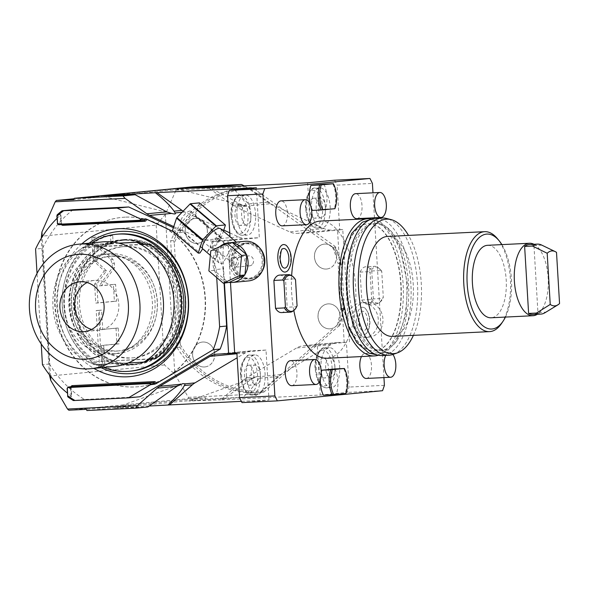 <?xml version="1.0" encoding="UTF-8"?>
<svg xmlns="http://www.w3.org/2000/svg" width="589" height="589" viewBox="0 0 589 589"><rect width="100%" height="100%" fill="white"/><g stroke="black" fill="none" stroke-linecap="round" stroke-linejoin="round"><path stroke-width="0.44" stroke-dasharray="2.94 2.21" d="M256.362 187.758L259.329 237.698L230.203 240.511L229.982 236.756M236.947 216.001A20.011 9.358 87.2 0 0 247.247 235.092A20.011 9.358 87.2 0 0 255.597 214.205A20.011 9.358 87.2 0 0 245.289 195.114A20.011 9.358 87.2 0 0 236.947 216.001M229.747 232.846L238.383 236.844A20.011 17.685 -95.5 0 0 245.959 238.354L259.329 237.698M183.15 211.134A20.011 17.685 -95.5 0 0 184.777 211.996L223.783 230.078M230.203 240.511L215.935 241.424L218.173 241.21L220.882 238.398L194.966 216.325L181.78 229.968A19.761 6.832 -49.6 0 1 181.545 230.13L207.247 252.306L211.252 246.231A13.51 4.668 -49.6 0 1 210.545 246.813L206.901 252.335L183.4 232.324L176.405 233.001L199.907 253.012M181.545 230.13L205.274 240.047L213.925 241.446L218.173 241.21M220.595 228.768A13.51 4.668 -49.6 0 1 215.935 241.424M220.882 238.398A19.761 6.832 -49.6 0 0 221.192 237.927L223.422 231.175M223.739 241.034L222.819 256.075L211.252 246.231M235.269 242.3L236.483 242.3L230.726 249.176C227.258 253.999 223.768 264.284 221.162 263.71L218.968 262.871L216.332 257.084L218.144 250.391C220.75 244.833 233.082 242.079 235.269 242.3M216.958 252.269A111.328 98.385 84.5 0 1 223.224 268.812L216.229 269.49A111.328 98.385 -95.5 0 0 211.466 256.311L212.872 257.673L215.589 258.954C217.076 259.293 217.532 257.062 216.958 252.269L210.545 246.813M222.819 256.075L224.424 283.103M50.514 376.165L42.239 236.837M173.755 226.603L181.39 230.144M125.243 217.15A85.059 75.171 -95.5 0 0 122.107 217.378A85.059 75.171 -95.5 0 0 55.314 307.502A85.059 75.171 -95.5 0 0 135.337 386.936A85.059 75.171 -95.5 0 0 138.474 386.708A85.059 75.171 -95.5 0 0 205.267 296.584A85.059 75.171 -95.5 0 0 125.243 217.15M221.192 237.927L195.276 215.861A19.761 6.832 -49.6 0 1 194.966 216.325M195.276 215.861L199.494 203.08A19.761 6.832 -49.6 0 0 199.413 202.874M172.422 231.094L181.331 230.233M189.835 211.039A7.502 2.592 -49.6 0 1 190.784 211.267A7.502 2.592 -49.6 0 1 188.694 217.665A7.502 2.592 -49.6 0 1 182.001 222.929A7.502 2.592 130.4 0 1 181.051 222.701A7.502 2.592 130.4 0 1 183.142 216.303A7.502 2.592 130.4 0 1 189.835 211.039M192.853 186.846L193.509 188.038L176.023 188.892L176.037 190.122L165.332 214.433L156.166 225.123L41.156 236.241M176.023 188.892L74.177 198.743M49.388 374.729L41.282 238.376M156.166 225.123L164.471 364.944L174.83 374.236L188.347 397.361L188.48 398.635L68.81 410.202M164.471 364.944L49.461 376.062M320.247 395.035L347.208 392.429A155.106 72.513 87.2 0 0 349.071 387.069L346.406 342.283L317.28 345.102L320.247 395.035L220.846 399.909L243.632 379.809A20.011 17.685 84.5 0 1 246.202 377.939L296.547 347.996A20.011 17.685 84.5 0 1 303.166 345.809A20.011 17.685 84.5 0 1 303.902 345.758L317.28 345.102M86.958 410.533L205.458 399.084L254.058 396.699L188.804 400.991L220.846 399.909M149.002 406.035L114.229 408.199L147.81 406.97M242.013 402.604L268.974 399.99L241.365 401.345M382.548 390.698L347.208 392.429M321.02 368.596A20.011 9.358 87.2 0 0 331.32 387.687A20.011 9.358 87.2 0 0 339.662 366.792A20.011 9.358 87.2 0 0 329.361 347.701A20.011 9.358 87.2 0 0 321.02 368.596M188.347 397.361L258.225 393.938L278.008 376.489A20.011 17.685 -95.5 0 1 280.57 374.611L330.922 344.668A20.011 17.685 -95.5 0 1 337.541 342.489A20.011 17.685 -95.5 0 1 338.277 342.43L346.406 342.283M344.197 342.393L337.526 230.034L339.735 229.924L337.07 185.145L372.417 183.407M384.411 385.331L349.071 387.069M383.947 377.593L374.494 218.453M374.457 217.79L372.97 192.817M363.855 337.674A17.515 15.476 -95.5 0 0 364.503 337.622A17.515 15.476 -95.5 0 0 378.256 319.069A17.515 15.476 -95.5 0 0 361.779 302.717A17.515 15.476 -95.5 0 0 361.131 302.761A17.515 15.476 -95.5 0 0 347.385 321.322A17.515 15.476 -95.5 0 0 363.855 337.674M307.635 182.804L310.602 232.743L297.231 233.399A20.011 17.685 84.5 0 1 289.648 231.889L236.049 207.041A20.011 17.685 84.5 0 1 233.273 205.428L208.234 187.677M339.735 229.924L310.602 232.743M334.604 180.197A155.106 72.513 -92.8 0 1 337.07 185.145M311.522 208.793A20.011 9.358 87.2 0 0 321.822 227.884A20.011 9.358 87.2 0 0 330.164 206.989A20.011 9.358 87.2 0 0 319.864 187.906A20.011 9.358 87.2 0 0 311.522 208.793M231.19 186.551L248.595 203.949L249.692 205.723C250.708 206.938 249.383 207.07 245.701 206.106L241.262 204.663L209.78 187.523M176.192 188.774L246.173 206.231L236.049 207.041M176.037 190.122L245.915 186.691L244.332 185.903M245.915 186.691L267.649 202.108A20.011 17.685 -95.5 0 0 270.417 203.72L249.692 205.723M332.608 247.417A102.574 90.647 84.5 0 1 338.145 263.555L341.053 263.276A102.574 90.647 -95.5 0 0 335.524 247.137L332.608 247.417L270.417 203.72M335.524 247.137L334.324 245.819L253.947 188.819L251.584 187.611L248.676 187.891L272.059 204.479L324.024 228.569A20.011 17.685 -95.5 0 0 331.6 230.071L297.231 233.399M248.676 187.891A102.574 90.647 -95.5 0 0 247.623 187.906A102.574 90.647 84.5 0 0 241.254 188.266L244.17 187.979A102.574 90.647 -95.5 0 0 173.556 240.548L170.648 240.835A102.574 90.647 84.5 0 1 241.254 188.266M251.584 187.611A102.574 90.647 -95.5 0 0 244.17 187.979M165.332 214.433L174.83 374.236M253.947 188.819A101.323 89.543 -95.5 0 0 174.285 242.933L180.33 344.69L179.895 347.186A102.574 90.647 -95.5 0 0 263.739 392.193L260.824 392.473A102.574 90.647 -95.5 0 1 259.778 392.569A102.574 90.647 84.5 0 1 176.98 347.466L170.648 240.835M193.509 188.038L73.839 199.605M94.512 261.678L93.047 257.518L91.855 237.441L110.496 235.637L110.99 243.942L95.889 245.407L110.695 259.454L112.16 263.607L112.411 267.774L99.217 285.827L113.397 284.458L114.399 301.266L95.757 303.07L94.63 284.119L104.268 270.933L94.512 261.678L96.721 261.568L95.256 257.415L94.063 237.33L112.705 235.526L113.198 243.839L98.098 245.296L112.904 259.344L114.369 263.504L114.619 267.671L101.426 285.717L115.606 284.347L116.607 301.163L97.965 302.96L96.839 284.008L106.476 270.822L96.721 261.568M100.528 329.626L115.996 328.132L116.931 343.954L101.463 345.456L102.619 364.819L99.438 365.128L96.198 310.572L99.372 310.263L100.528 329.626L118.205 328.029L119.14 343.851L103.671 345.345L104.827 364.716L101.647 365.018L98.407 310.462L101.58 310.153L102.736 329.523M104.268 270.933L106.476 270.822M94.63 284.119L96.839 284.008M95.757 303.07L97.965 302.96M114.399 301.266L116.607 301.163M113.397 284.458L115.606 284.347M99.217 285.827L101.426 285.717M112.411 267.774L114.619 267.671M95.889 245.407L98.098 245.296M110.99 243.942L113.198 243.839M110.496 235.637L112.705 235.526M91.855 237.441L94.063 237.33M115.996 328.132L118.205 328.029M99.372 310.263L101.58 310.153M96.198 310.572L98.407 310.462M99.438 365.128L101.647 365.018M102.619 364.819L104.827 364.716M101.463 345.456L103.671 345.345M116.931 343.954L119.14 343.851M258.225 393.938L254.058 396.699M188.48 398.635L205.966 397.774L86.303 409.348M205.458 399.084L205.966 397.774M222.384 399.762L251.621 379.036L257.43 376.393L259.845 376.621L258.954 378.329C255.876 383.763 250.428 390.257 242.609 397.803M260.824 392.473L337.225 325.091L340.14 324.811A102.574 90.647 -95.5 0 0 343.726 308.224L343.917 301.531L342.032 269.85A101.323 89.543 -95.5 0 0 334.324 245.819M263.739 392.193L340.14 324.811M337.225 325.091A102.574 90.647 84.5 0 0 340.81 308.503L338.145 263.555M349.446 341.885L342.769 229.526L331.6 230.071M173.556 240.548L174.285 242.933M179.895 347.186L176.98 347.466M180.33 344.69A101.323 89.543 -95.5 0 0 265.941 390.706M339.102 326.181A101.323 89.543 -95.5 0 0 343.917 301.531M214.668 353.96A12.509 11.058 -95.5 0 0 202.417 342.047A12.509 11.058 -95.5 0 0 192.581 355.042A12.509 11.058 -95.5 0 0 204.825 366.947A12.509 11.058 -95.5 0 0 214.668 353.96M207.328 230.365A12.509 11.058 -95.5 0 0 195.077 218.46A12.509 11.058 -95.5 0 0 185.24 231.448A12.509 11.058 -95.5 0 0 197.484 243.36A12.509 11.058 -95.5 0 0 207.328 230.365M340.089 315.807A12.509 11.058 -95.5 0 0 327.837 303.902A12.509 11.058 -95.5 0 0 318.001 316.897A12.509 11.058 -95.5 0 0 330.245 328.802A12.509 11.058 -95.5 0 0 340.089 315.807M336.533 256.031A12.509 11.058 -95.5 0 0 324.289 244.118A12.509 11.058 -95.5 0 0 314.445 257.113A12.509 11.058 -95.5 0 0 326.696 269.026A12.509 11.058 -95.5 0 0 336.533 256.031M342.032 269.85L341.053 263.276M340.81 308.503L343.726 308.224M204.884 366.94A12.509 11.058 84.5 0 0 214.727 353.952A12.509 11.058 -95.5 0 0 202.476 342.04A12.509 11.058 -95.5 0 0 192.64 355.034A12.509 11.058 84.5 0 0 204.884 366.94L204.825 366.947M197.543 243.353A12.509 11.058 84.5 0 0 207.387 230.358A12.509 11.058 -95.5 0 0 195.136 218.453A12.509 11.058 -95.5 0 0 185.292 231.44A12.509 11.058 84.5 0 0 197.543 243.353L197.484 243.36M330.304 328.795A12.509 11.058 84.5 0 0 340.147 315.807A12.509 11.058 -95.5 0 0 327.896 303.895A12.509 11.058 -95.5 0 0 318.06 316.889A12.509 11.058 84.5 0 0 330.304 328.795L330.245 328.802M326.755 269.018A12.509 11.058 84.5 0 0 336.591 256.024A12.509 11.058 -95.5 0 0 324.348 244.118A12.509 11.058 -95.5 0 0 314.504 257.106A12.509 11.058 84.5 0 0 326.755 269.018L326.696 269.026M342.769 229.526L337.526 230.034M293.815 310.432A68.67 32.108 87.2 0 1 291.665 292.755A68.67 32.108 -92.8 0 1 291.651 275.718M320.283 221.074A68.67 32.108 -92.8 0 1 355.631 286.571A68.67 32.108 87.2 0 1 327.005 358.259M285.4 245.002A13.775 6.442 -92.8 0 1 290.701 257.695A13.775 6.442 -92.8 0 1 286.696 271.455M356.595 321.638A13.775 6.442 -92.8 0 1 364.127 307.701A13.775 6.442 -92.8 0 1 369.428 320.401A13.775 6.442 -92.8 0 1 365.423 334.162A13.775 6.442 -92.8 0 1 356.595 321.638M291.717 385.662A12.509 5.846 87.2 0 0 296.93 372.609A12.509 5.846 87.2 0 0 290.495 360.674M366.292 378.455A12.509 5.846 87.2 0 0 371.504 365.401A12.509 5.846 87.2 0 0 365.07 353.466A12.509 5.846 87.2 0 0 361.462 356.566M356.801 218.652A12.509 5.846 87.2 0 0 362.014 205.598A12.509 5.846 87.2 0 0 355.572 193.671M282.227 225.867A12.509 5.846 87.2 0 0 287.439 212.806A12.509 5.846 87.2 0 0 280.997 200.878M279.613 275.092A18.76 8.769 -92.8 0 1 285.532 279.311L287.189 307.23A18.76 8.769 -92.8 0 1 281.454 312.575M311.095 207.218A18.76 8.769 -92.8 0 1 310.513 205.237M323.928 184.166A18.76 8.769 -92.8 0 1 325.415 209.139L312.384 210.398M360.107 272.103A18.76 8.769 -92.8 0 1 365.843 266.758A18.76 8.769 -92.8 0 1 371.755 270.977L373.419 298.895A18.76 8.769 -92.8 0 1 367.676 304.241A18.76 8.769 -92.8 0 1 361.764 300.022L360.107 272.103L368.942 271.669A18.76 8.769 87.2 0 1 374.678 266.324L365.843 266.758M334.905 368.935A18.76 8.769 -92.8 0 1 336.393 393.908L323.361 395.167M320.335 379.596A18.76 8.769 -92.8 0 1 321.27 372.277M236.881 352.87L266.007 350.057L268.974 399.99M246.445 375.804A20.011 9.358 87.2 0 0 256.745 394.895A20.011 9.358 87.2 0 0 265.087 374A20.011 9.358 87.2 0 0 254.787 354.909A20.011 9.358 87.2 0 0 246.445 375.804M266.007 350.057L252.637 350.713A20.011 17.685 -95.5 0 0 251.893 350.764A20.011 17.685 -95.5 0 0 245.274 352.951L237.168 357.773M227.995 240.621L230.483 282.536M258.21 247.093A17.39 15.366 -95.5 0 0 236.712 250.288A17.39 15.366 -95.5 0 0 240.054 274.643A17.39 15.366 -95.5 0 0 261.56 271.448A17.39 15.366 -95.5 0 0 258.21 247.093M259.653 247.866A18.141 16.028 -95.5 0 0 258.254 246.533A18.141 16.028 -95.5 0 0 247.041 242.852A18.141 16.028 -95.5 0 0 233.281 255.81A18.141 16.028 -95.5 0 0 239.318 275.277A18.141 16.028 -95.5 0 0 250.531 278.958A18.141 16.028 -95.5 0 0 261.95 271.617M245.407 243.007A18.141 16.028 -95.5 0 1 256.62 246.688A18.141 16.028 84.5 0 1 262.657 266.154A18.141 16.028 84.5 0 1 248.897 279.112A18.141 16.028 84.5 0 1 237.684 275.431A18.141 16.028 -95.5 0 1 231.646 255.972A18.141 16.028 -95.5 0 1 245.407 243.007L247.041 242.852M237.728 274.872A17.39 15.366 84.5 0 1 234.378 250.516A17.39 15.366 84.5 0 1 255.884 247.321A17.39 15.366 84.5 0 1 259.226 271.676A17.39 15.366 84.5 0 1 237.728 274.872M244.891 241.299A19.886 17.574 -95.5 0 0 232.596 248.992A19.886 17.574 -95.5 0 0 231.565 270.631A19.886 17.574 -95.5 0 0 248.72 280.894M219.741 246.658A19.886 17.574 -95.5 0 0 216.597 250.111A19.886 17.574 -95.5 0 0 216.281 250.568A19.886 17.574 -95.5 0 0 215.979 251.047A19.886 17.574 -95.5 0 0 214.19 269.718A19.886 17.574 -95.5 0 0 214.61 270.815A19.886 17.574 -95.5 0 0 228.083 282.286A19.886 17.574 -95.5 0 0 229.121 282.44M232.898 243.058A19.886 17.574 -95.5 0 0 231.86 242.904A19.886 17.574 -95.5 0 0 230.66 242.815M246.791 255.626A19.886 17.574 -95.5 0 0 246.371 254.529M244.383 275.232A19.886 17.574 -95.5 0 0 244.7 274.768A19.886 17.574 -95.5 0 0 245.002 274.297M211.466 256.311L210.369 255.376M173.394 227.685L183.4 232.324M73.154 209.699A111.328 98.385 -95.5 0 0 42.57 248.367L35.576 249.044M139.998 396.743L84.426 399.467A111.328 98.385 -95.5 0 1 49.439 364.009L42.57 248.367M223.224 268.812L224.07 283.132M124.897 217.179A85.059 75.171 -95.5 0 0 121.754 217.407A85.059 75.171 -95.5 0 0 54.961 307.532A85.059 75.171 -95.5 0 0 134.984 386.966A85.059 75.171 84.5 0 0 138.128 386.737A85.059 75.171 84.5 0 0 204.92 296.62A85.059 75.171 84.5 0 0 124.897 217.179M225.418 225.153L199.494 203.08M182.266 230.38L181.78 229.968M216.229 269.49L216.715 277.574M70.857 386.767A2.253 1.988 -95.5 0 0 70.636 387.952L71.166 387.937L71.571 396.618L71.107 395.911A111.328 98.385 84.5 0 1 67.374 393.062M41.215 343.969L37.026 273.392M56.993 218.394A111.328 98.385 84.5 0 1 60.372 215.206L60.748 214.499L57.133 214.845M172.57 231.219L176.405 233.001M81.834 243.89A74.192 65.563 -95.5 0 0 93.865 368.397M72.035 386.656L71.166 387.937L71.681 396.522L67.956 396.964M84.426 399.467L73.36 400.535M49.439 364.009L42.445 364.687M144.217 220.345L144.18 220.345A1.001 0.471 -92.8 0 1 144.187 220.345A1.001 0.471 -92.8 0 0 144.172 220.345L62.441 224.357A1.001 0.471 -92.8 0 1 62.449 224.35L61.381 223.143L60.866 214.565L61.381 223.143L60.844 223.157L60.372 215.206M89.145 243.183A71.298 63.016 -95.5 0 0 62.559 308.592A71.298 63.016 -95.5 0 0 101.183 367.691M121.555 239.856A62.795 55.499 84.5 0 1 180.632 298.498A62.795 55.499 84.5 0 1 131.325 365.025A62.795 55.499 84.5 0 1 129.006 365.195A62.795 55.499 -95.5 0 1 69.929 306.552A62.795 55.499 -95.5 0 1 119.236 240.025A62.795 55.499 -95.5 0 1 121.555 239.856M134.012 364.716A62.795 55.499 -95.5 0 0 136.331 364.547A62.795 55.499 -95.5 0 0 185.645 298.012A62.795 55.499 -95.5 0 0 126.569 239.37A62.795 55.499 -95.5 0 0 124.25 239.539A62.795 55.499 -95.5 0 0 74.936 306.074A62.795 55.499 -95.5 0 0 134.012 364.716M126.606 239.995A62.169 54.946 84.5 0 1 185.093 298.049A62.169 54.946 84.5 0 1 136.273 363.921A62.169 54.946 84.5 0 1 133.975 364.09A62.169 54.946 84.5 0 1 75.488 306.03A62.169 54.946 84.5 0 1 124.308 240.157A62.169 54.946 84.5 0 1 126.606 239.995M122.792 240.305A62.169 54.946 -95.5 0 1 125.089 240.143A62.169 54.946 84.5 0 1 183.577 298.196A62.169 54.946 84.5 0 1 134.756 364.068A62.169 54.946 84.5 0 1 132.459 364.238A62.169 54.946 -95.5 0 1 73.978 306.177A62.169 54.946 -95.5 0 1 122.792 240.305L124.308 240.157M125.464 246.504A55.793 49.307 -95.5 0 0 123.41 246.658A55.793 49.307 -95.5 0 0 79.596 305.765A55.793 49.307 -95.5 0 0 132.083 357.869A55.793 49.307 84.5 0 0 134.145 357.722A55.793 49.307 84.5 0 0 177.952 298.608A55.793 49.307 84.5 0 0 125.464 246.504M132.282 357.898A55.793 49.307 84.5 0 0 176.089 298.785A55.793 49.307 84.5 0 0 123.602 246.688A55.793 49.307 -95.5 0 0 121.54 246.835A55.793 49.307 -95.5 0 0 77.733 305.949A55.793 49.307 -95.5 0 0 130.221 358.046A55.793 49.307 84.5 0 0 132.282 357.898L134.145 357.722M123.204 239.944A62.544 55.278 -95.5 0 0 120.892 240.113A62.544 55.278 -95.5 0 0 71.777 306.383A62.544 55.278 -95.5 0 0 130.618 364.79A62.544 55.278 84.5 0 0 132.93 364.62A62.544 55.278 84.5 0 0 182.045 298.358A62.544 55.278 84.5 0 0 123.204 239.944M130.714 364.834A62.544 55.278 84.5 0 0 179.829 298.571A62.544 55.278 84.5 0 0 120.988 240.157A62.544 55.278 -95.5 0 0 118.683 240.327A62.544 55.278 -95.5 0 0 69.568 306.597A62.544 55.278 -95.5 0 0 128.409 365.003A62.544 55.278 84.5 0 0 130.714 364.834L132.93 364.62M118.08 234.105A68.795 60.8 -95.5 0 0 64.054 306.994A68.795 60.8 -95.5 0 0 128.777 371.247A68.795 60.8 84.5 0 0 131.318 371.063M91.722 242.933A68.795 60.8 -95.5 0 0 62.427 308.599A68.795 60.8 -95.5 0 0 103.752 367.44M142.538 244.317L90.279 246.879A66.299 58.591 -95.5 0 0 64.415 305.617A66.299 58.591 -95.5 0 0 97.089 361.491L155.621 358.62M149.797 359.18L97.089 361.491M119.007 243.205L86.995 244.774A66.299 58.591 -95.5 0 0 56.838 306.354A66.299 58.591 -95.5 0 0 94.115 364.628L95.867 364.458A66.299 58.591 84.5 0 1 91.266 362.051M86.995 244.774L88.748 244.604A66.299 58.591 84.5 0 0 84.455 247.446L90.279 246.879M142.987 244.575L84.455 247.446M118.728 243.139L88.748 244.604M128.196 362.957L94.115 364.628M112.558 256.046A47.532 42.01 -95.5 0 0 110.806 256.171A47.532 42.01 -95.5 0 0 73.478 306.53A47.532 42.01 -95.5 0 0 118.198 350.926A47.532 42.01 84.5 0 0 119.95 350.794A47.532 42.01 84.5 0 0 157.278 300.434A47.532 42.01 84.5 0 0 112.558 256.046M145.505 362.021L95.867 364.458M117.616 351.022A47.532 42.01 84.5 0 0 154.944 300.655A47.532 42.01 84.5 0 0 110.224 256.267A47.532 42.01 -95.5 0 0 108.472 256.392A47.532 42.01 -95.5 0 0 71.144 306.759A47.532 42.01 -95.5 0 0 115.864 351.147A47.532 42.01 84.5 0 0 117.616 351.022L119.95 350.794M110.077 253.771A50.036 44.219 -95.5 0 0 108.229 253.903A50.036 44.219 -95.5 0 0 68.942 306.921A50.036 44.219 -95.5 0 0 116.011 353.643A50.036 44.219 84.5 0 0 117.859 353.51A50.036 44.219 84.5 0 0 157.153 300.5A50.036 44.219 84.5 0 0 110.077 253.771M111.166 354.114A50.036 44.219 84.5 0 1 64.091 307.384A50.036 44.219 84.5 0 1 103.384 254.374A50.036 44.219 84.5 0 1 105.232 254.242A50.036 44.219 84.5 0 1 152.301 300.964A50.036 44.219 84.5 0 1 113.014 353.982A50.036 44.219 84.5 0 1 111.166 354.114M114.214 366.432A62.544 55.278 84.5 0 1 52.973 306.884A62.544 55.278 -95.5 0 1 102.177 241.924M91.626 329.457A25.018 22.11 -95.5 0 0 99.136 330.186A25.018 22.11 -95.5 0 0 118.823 304.204A25.018 22.11 -95.5 0 0 94.328 280.386A25.018 22.11 -95.5 0 0 87.091 282.536M232.412 242.646L216.045 250.369L215.979 251.047L214.124 270.395L228.569 282.698M216.045 250.369L210.796 250.877M214.124 270.395L208.881 270.903M249.626 385.221A10.006 4.675 87.2 0 1 244.479 375.679A10.006 4.675 -92.8 0 1 248.646 365.232A10.006 4.675 -92.8 0 1 253.8 374.773A10.006 4.675 87.2 0 1 249.626 385.221L256.252 384.897A10.006 4.675 87.2 0 0 260.426 374.449A10.006 4.675 87.2 0 0 255.273 364.908A10.006 4.675 87.2 0 0 251.105 375.355A10.006 4.675 87.2 0 0 256.252 384.897M371.666 219.056A68.67 32.108 -92.8 0 1 403.126 284.244A68.67 32.108 87.2 0 1 378.344 355.241M341.48 290.208A63.671 29.767 -92.8 0 1 368.022 223.746A63.671 29.767 -92.8 0 1 400.792 284.472A63.671 29.767 87.2 0 1 374.258 350.934A63.671 29.767 87.2 0 1 341.48 290.208M341.767 290.193A63.671 29.767 -92.8 0 1 368.302 223.732A63.671 29.767 -92.8 0 1 401.072 284.458A63.671 29.767 -92.8 0 1 374.538 350.919A63.671 29.767 -92.8 0 1 341.767 290.193M347.385 289.913A63.671 29.767 -92.8 0 1 373.927 223.452A63.671 29.767 -92.8 0 1 406.697 284.185A63.671 29.767 -92.8 0 1 380.155 350.639A63.671 29.767 -92.8 0 1 347.385 289.913M375.753 223.364A63.671 29.767 -92.8 0 0 349.211 289.825A63.671 29.767 87.2 0 0 381.989 350.551A63.671 29.767 87.2 0 0 408.523 284.089A63.671 29.767 -92.8 0 0 375.753 223.364L373.927 223.452M375.51 218.364A68.67 32.108 -92.8 0 1 410.857 283.869A68.67 32.108 87.2 0 1 382.232 355.55M393.371 354.313A68.67 32.108 87.2 0 0 417.483 283.545A68.67 32.108 87.2 0 0 386.708 218.512M413.404 335.362A67.33 31.482 87.2 0 0 421.275 283.383A67.33 31.482 87.2 0 0 408.501 235.409M387.466 236.439A50.036 23.391 -92.8 0 1 413.22 284.163A50.036 23.391 87.2 0 1 392.362 336.393M501.541 323.464A50.036 23.391 87.2 0 0 510.405 279.4A50.036 23.391 87.2 0 0 497.381 238.633M505.428 317.073A47.532 22.22 87.2 0 0 511.451 279.407A47.532 22.22 87.2 0 0 501.88 244.612M487.537 245.311A36.275 16.963 -92.8 0 1 506.209 279.915A36.275 16.963 -92.8 0 1 491.086 317.78M533.973 244.288A36.275 16.963 -92.8 0 1 548.175 277.853A36.275 16.963 -92.8 0 1 537.404 314.254M529.563 244.509A35.023 16.374 -92.8 0 1 533.951 245.539L537.934 312.538A35.023 16.374 -92.8 0 1 532.993 314.474M544.854 312.811A35.023 16.374 87.2 0 0 545.812 312.148L537.934 312.538M559.55 303.541L545.812 312.148M541.527 245.002A35.023 16.374 87.2 0 1 541.828 245.149L556.509 252.372M541.828 245.149L533.951 245.539M283.486 267.804A9.822 4.594 -92.8 0 1 279.709 258.755A9.822 4.594 -92.8 0 1 282.565 248.941M358.436 321.461A9.822 4.594 -92.8 0 1 361.293 311.647A9.822 4.594 -92.8 0 1 367.588 320.578A9.822 4.594 -92.8 0 1 362.213 330.51A9.822 4.594 -92.8 0 1 358.436 321.461M385.758 355.381A12.509 5.846 -92.8 0 1 389.366 352.274A12.509 5.846 -92.8 0 1 392.9 354.475M285.532 279.311L294.367 278.877A18.76 8.769 87.2 0 0 291.172 275.424M297.07 305.757L296.024 306.795L287.189 307.23M294.367 278.877L295.531 279.804M292.917 311.117A18.76 8.769 87.2 0 0 296.024 306.795M325.415 209.139L334.25 208.705A18.76 8.769 87.2 0 0 332.763 183.731M334.25 208.705L334.898 208.69M371.755 270.977L380.59 270.542A18.76 8.769 87.2 0 0 377.394 267.089A18.76 8.769 87.2 0 0 374.678 266.324M380.59 270.542L381.753 271.47L383.299 297.423L382.254 298.461L373.419 298.895M361.764 300.022L370.599 299.587A18.76 8.769 87.2 0 0 376.511 303.806A18.76 8.769 87.2 0 0 379.147 302.783A18.76 8.769 87.2 0 0 382.254 298.461M370.599 299.587L371.644 298.549L370.106 272.597L368.942 271.669M381.753 271.47A18.038 8.437 87.2 0 0 378.433 267.723A18.038 8.437 87.2 0 0 370.106 272.597M371.644 298.549A18.038 8.437 87.2 0 0 380.111 302.047A18.038 8.437 87.2 0 0 383.299 297.423M336.393 393.908L345.228 393.474A18.76 8.769 87.2 0 0 343.74 368.5M345.228 393.474L345.876 393.459M314.71 218.21A10.006 4.675 87.2 0 1 309.556 208.668A10.006 4.675 -92.8 0 1 313.731 198.221A10.006 4.675 -92.8 0 1 318.877 207.77A10.006 4.675 87.2 0 1 314.71 218.21L321.336 217.886A10.006 4.675 87.2 0 0 325.503 207.446A10.006 4.675 87.2 0 0 320.357 197.897A10.006 4.675 87.2 0 0 316.183 208.344A10.006 4.675 87.2 0 0 321.336 217.886M365.791 302.312A17.515 15.476 84.5 0 0 352.045 320.865A17.515 15.476 84.5 0 0 368.515 337.225A17.515 15.476 -95.5 0 0 369.163 337.173A17.515 15.476 -95.5 0 0 382.916 318.62A17.515 15.476 -95.5 0 0 366.439 302.267A17.515 15.476 84.5 0 0 365.791 302.312L361.131 302.761M324.2 378.013A10.006 4.675 87.2 0 1 319.054 368.471A10.006 4.675 -92.8 0 1 323.221 358.024A10.006 4.675 -92.8 0 1 328.375 367.565A10.006 4.675 87.2 0 1 324.2 378.013L330.827 377.689A10.006 4.675 87.2 0 0 335.001 367.241A10.006 4.675 87.2 0 0 329.847 357.7A10.006 4.675 87.2 0 0 325.68 368.147A10.006 4.675 87.2 0 0 330.827 377.689M210.545 247.814A7.502 2.592 130.4 0 1 212.636 241.416A7.502 2.592 130.4 0 1 219.329 236.152A7.502 2.592 -49.6 0 1 220.279 236.38A7.502 2.592 -49.6 0 1 218.188 242.778A7.502 2.592 -49.6 0 1 211.495 248.043A7.502 2.592 130.4 0 1 210.545 247.814L181.051 222.701M217.739 241.873A5.006 1.73 130.4 0 0 218.652 238.287A5.006 1.73 130.4 0 0 213.078 242.322A5.006 1.73 130.4 0 0 212.165 245.907A5.006 1.73 130.4 0 0 217.739 241.873M235.806 264.903L237.404 258.615L239.738 256.752L240.864 257.224A5.006 1.73 130.4 0 0 239.701 257.341L236.594 257.054L232.743 259.064C231.492 260.618 232.125 262.606 234.643 265.021A5.006 1.73 130.4 0 0 235.806 264.903L234.201 264.667L212.165 245.907M252.71 263.916A5.006 4.425 -95.5 0 0 252.968 258.468A5.006 4.425 -95.5 0 0 248.654 255.891A5.006 4.425 -95.5 0 0 245.561 257.827A5.006 4.425 -95.5 0 0 245.304 263.268A5.006 4.425 -95.5 0 0 249.618 265.853A5.006 4.425 -95.5 0 0 252.71 263.916M240.864 257.224L239.701 257.341M237.558 265.381A5.006 4.425 -95.5 0 0 237.816 259.933A5.006 4.425 -95.5 0 0 233.502 257.356A5.006 4.425 -95.5 0 0 230.409 259.293A5.006 4.425 -95.5 0 0 230.152 264.733A5.006 4.425 -95.5 0 0 234.466 267.31A5.006 4.425 -95.5 0 0 237.558 265.381M240.135 225.425A10.006 4.675 87.2 0 1 234.982 215.876A10.006 4.675 -92.8 0 1 239.156 205.428A10.006 4.675 -92.8 0 1 244.302 214.978A10.006 4.675 87.2 0 1 240.135 225.425L246.762 225.094A10.006 4.675 87.2 0 0 250.929 214.654A10.006 4.675 87.2 0 0 245.782 205.105A10.006 4.675 87.2 0 0 241.608 215.552A10.006 4.675 87.2 0 0 246.762 225.094M213.925 241.446L245.959 238.354M182.067 212.261L184.777 211.996M205.274 240.047L238.383 236.844M338.277 342.43L303.902 345.758M241.262 204.663L233.273 205.428M267.649 202.108L248.595 203.949M324.024 228.569L289.648 231.889M93.047 257.518L95.256 257.415M112.16 263.607L114.369 263.504M110.695 259.454L112.904 259.344M278.008 376.489L258.954 378.329M251.621 379.036L243.632 379.809M255.854 377.004L246.202 377.939M280.57 374.611L259.845 376.621M330.922 344.668L296.547 347.996M236.933 353.753L245.274 352.951M217.444 354.114L252.637 350.713M70.636 387.952L71.107 395.911M61.411 224.593A2.253 1.988 84.5 0 1 60.844 223.157M71.991 386.664A1.252 1.104 -95.5 0 0 71.055 387.952L67.094 388.335M57.302 223.54L61.263 223.157A1.252 1.104 84.5 0 0 62.441 224.357L58.48 224.74M144.18 220.345L62.449 224.35A1.001 0.471 -92.8 0 1 62.736 224.527M260.301 374.236A20.011 9.358 -92.8 0 1 251.959 395.131A20.011 9.358 -92.8 0 1 241.659 376.04A20.011 9.358 -92.8 0 1 250.001 355.145A20.011 9.358 -92.8 0 1 260.301 374.236M240.791 376.032A17.928 8.386 -92.8 0 1 248.072 357.332A17.928 8.386 -92.8 0 1 257.489 374.42A17.928 8.386 -92.8 0 1 250.2 393.121A17.928 8.386 -92.8 0 1 240.791 376.032M325.378 207.225A20.011 9.358 -92.8 0 1 317.037 228.12A20.011 9.358 -92.8 0 1 306.736 209.029A20.011 9.358 -92.8 0 1 315.078 188.141A20.011 9.358 -92.8 0 1 325.378 207.225M305.868 209.029A17.928 8.386 -92.8 0 1 313.157 190.321A17.928 8.386 -92.8 0 1 322.566 207.409A17.928 8.386 -92.8 0 1 315.284 226.11A17.928 8.386 -92.8 0 1 305.868 209.029M334.876 367.028A20.011 9.358 -92.8 0 1 326.534 387.915A20.011 9.358 -92.8 0 1 316.234 368.832A20.011 9.358 -92.8 0 1 324.576 347.937A20.011 9.358 -92.8 0 1 334.876 367.028M315.365 368.824A17.928 8.386 -92.8 0 1 322.647 350.124A17.928 8.386 -92.8 0 1 332.063 367.212A17.928 8.386 -92.8 0 1 324.775 385.913A17.928 8.386 -92.8 0 1 315.365 368.824M250.804 214.433A20.011 9.358 -92.8 0 1 242.462 235.328A20.011 9.358 -92.8 0 1 232.162 216.237A20.011 9.358 -92.8 0 1 240.503 195.349A20.011 9.358 -92.8 0 1 250.804 214.433M231.293 216.237A17.928 8.386 -92.8 0 1 238.582 197.536A17.928 8.386 -92.8 0 1 247.998 214.617A17.928 8.386 -92.8 0 1 240.71 233.318A17.928 8.386 -92.8 0 1 231.293 216.237M171.598 213.439L101.625 195.982M257.43 376.393L188.804 400.991M337.541 342.489L303.166 345.809M182.774 383.63L114.229 408.199M216.708 354.166L251.893 350.764M248.897 279.112L250.531 278.958M218.968 262.871L212.872 257.673M136.331 364.547L131.325 365.025M124.25 239.539L119.236 240.025M134.756 364.068L136.273 363.921M121.54 246.835L123.41 246.658M118.683 240.327L120.892 240.113M108.472 256.392L110.806 256.171M103.384 254.374L108.229 253.903M99.136 330.186L84.389 331.614M94.328 280.386L79.574 281.807M113.014 353.982L117.859 353.51M254.787 354.909L250.001 355.145C246.865 353.525 239.112 363.251 240.548 376.069L242.373 385.662L244.671 390.485C246.887 392.591 245.628 394.026 251.959 395.131L256.745 394.895M248.646 365.232L255.273 364.908M370.194 219.594L379.434 221.221L391.663 231.83L399.85 247.152L407.514 284.089L405.954 314.261L396.78 340.928L386.082 352.2L376.827 354.85M381.989 350.551L380.155 350.639M364.127 307.701C365.489 307.664 369.966 314.025 369.818 320.401C370.753 326.91 366.881 334.051 365.423 334.162M362.213 330.51C362.272 330.105 360.173 331.07 358.834 321.461C359.562 314.18 360.38 310.904 361.293 311.647M365.07 353.466L389.366 352.274M376.511 303.806L367.676 304.241M378.433 267.723L377.394 267.089M380.111 302.047L379.147 302.783M319.864 187.906L315.078 188.141C311.949 186.514 304.189 196.24 305.625 209.058L307.458 218.652L309.748 223.474C311.971 225.58 310.705 227.015 317.037 228.12L321.822 227.884M313.731 198.221L320.357 197.897M369.163 337.173L364.503 337.622M329.361 347.701L324.576 347.937C321.439 346.317 313.679 356.043 315.122 368.861L316.948 378.447L319.245 383.277C321.461 385.383 320.202 386.818 326.534 387.915L331.32 387.687M323.221 358.024L329.847 357.7M220.279 236.38L190.784 211.267M218.652 238.287L240.687 257.047M248.654 255.891L239.738 256.752M236.594 257.054L233.502 257.356M249.618 265.853L234.466 267.31M245.289 195.114L240.503 195.349C237.374 193.722 229.614 203.448 231.05 216.266L232.883 225.859L235.173 230.689C237.396 232.788 236.13 234.223 242.462 235.328L247.247 235.092M239.156 205.428L245.782 205.105"/><path stroke-width="0.88" d="M227.538 195.732A155.106 72.513 -92.8 0 1 229.401 190.365L264.741 188.635A155.106 72.513 -92.8 0 0 262.885 193.995L227.538 195.732L229.982 236.756M244.332 185.903L241.446 184.467L192.853 186.846L74.347 198.302L122.939 195.916L135.205 194.731L103.981 195.725L156.968 192.632L256.362 187.758L229.401 190.365M241.446 184.467L229.997 185.572L231.19 186.551M209.89 187.596L178.555 188.517L229.997 185.572M209.78 187.523L307.635 182.804L334.604 180.197L369.944 178.467L264.741 188.635M223.783 230.078L229.747 232.846M156.968 192.632L182.008 210.383A20.011 17.685 -95.5 0 0 183.15 211.134M210.369 255.376L202.668 248.823A13.51 4.668 130.4 0 1 207.409 237.095A13.51 4.668 130.4 0 1 218.887 228.348A13.51 4.668 -49.6 0 1 220.595 228.768L236.285 242.131M202.668 248.823L199.907 253.012L198.338 253.167L172.422 231.094A19.761 6.832 130.4 0 1 172.341 230.881L176.56 218.107A19.761 6.832 130.4 0 1 176.869 217.636L190.056 203.993A19.761 6.832 130.4 0 1 190.446 203.735L199.413 202.874L225.329 224.939L216.369 225.808A19.761 6.832 130.4 0 0 215.972 226.066L202.785 239.708A19.761 6.832 130.4 0 0 202.476 240.179L198.257 252.953A19.761 6.832 130.4 0 0 198.338 253.167M225.329 224.939A19.761 6.832 -49.6 0 1 225.418 225.153L223.422 231.175M224.424 283.103L228.613 353.562L217.444 354.114A20.011 17.685 84.5 0 0 216.708 354.166A20.011 17.685 84.5 0 0 210.089 356.352L236.933 353.753M137.392 405.615L135.551 408.155L86.958 410.533L86.303 409.348L68.81 410.202L67.514 409.038L137.392 405.615L157.175 388.166A20.011 17.685 84.5 0 1 159.744 386.296L210.089 356.352M67.514 409.038L50.764 380.391L50.514 376.165M42.239 236.837L41.944 231.919L55.204 201.799L125.082 198.375L146.816 213.785L166.687 211.871L135.205 194.731M173.755 226.603L149.584 215.397A20.011 17.685 84.5 0 1 146.816 213.785M155.422 192.78C164.103 199.605 170.302 205.73 174.02 211.156L175.124 212.931C176.133 214.146 174.808 214.278 171.127 213.314L166.687 211.871M171.598 213.439L149.584 215.397M125.082 198.375L122.939 195.916M55.204 201.799L56.353 200.466L73.839 199.605L74.347 198.302M41.282 238.376L41.944 231.919M74.177 198.743L56.353 200.466M50.764 380.391L49.388 374.729M135.551 408.155L147.81 406.97L177.046 386.244L182.855 383.608L185.277 383.829L184.386 385.537C181.309 390.971 175.853 397.465 168.034 405.011L149.002 406.035M168.034 405.011L241.365 401.345M277.353 400.866L242.013 402.604A155.106 72.513 87.2 0 1 239.539 397.656L274.879 395.918A155.106 72.513 87.2 0 0 277.353 400.866L382.548 390.698A155.106 72.513 87.2 0 0 384.411 385.331L383.947 377.593M374.494 218.453L374.457 217.79M372.97 192.817L372.417 183.407A155.106 72.513 -92.8 0 0 369.944 178.467M262.885 193.995L274.879 395.918M291.651 275.718A68.67 32.108 -92.8 0 1 320.283 221.074L367.779 218.747A68.67 32.108 -92.8 0 1 371.666 219.056M293.815 310.432A68.67 32.108 87.2 0 0 327.005 358.259L374.501 355.933A68.67 32.108 87.2 0 0 378.344 355.241M277.868 258.932A13.775 6.442 -92.8 0 1 285.4 245.002C286.762 244.965 291.238 251.319 291.091 257.695C292.026 264.211 288.154 271.345 286.696 271.455A13.775 6.442 -92.8 0 1 277.868 258.932M314.791 359.489L290.495 360.674A12.509 5.846 87.2 0 0 285.282 373.735A12.509 5.846 87.2 0 0 291.717 385.662L316.013 384.47A12.509 5.846 87.2 0 0 321.233 371.416A12.509 5.846 -92.8 0 0 314.791 359.489A12.509 5.846 -92.8 0 0 309.578 372.542A12.509 5.846 87.2 0 0 316.013 384.47M361.462 356.566A12.509 5.846 87.2 0 0 359.857 366.527A12.509 5.846 87.2 0 0 366.292 378.455L390.588 377.262A12.509 5.846 87.2 0 0 395.808 364.208A12.509 5.846 -92.8 0 0 392.9 354.475M379.876 192.478L355.572 193.671A12.509 5.846 87.2 0 0 350.359 206.724A12.509 5.846 87.2 0 0 356.801 218.652L381.098 217.466A12.509 5.846 87.2 0 0 386.31 204.405A12.509 5.846 -92.8 0 0 379.876 192.478A12.509 5.846 -92.8 0 0 374.656 205.532A12.509 5.846 87.2 0 0 381.098 217.466M305.301 199.686L280.997 200.878A12.509 5.846 87.2 0 0 275.785 213.932A12.509 5.846 87.2 0 0 282.227 225.867L306.523 224.674A12.509 5.846 87.2 0 0 311.736 211.613A12.509 5.846 -92.8 0 0 305.301 199.686A12.509 5.846 -92.8 0 0 300.088 212.739A12.509 5.846 87.2 0 0 306.523 224.674M273.878 280.438A18.76 8.769 -92.8 0 1 279.613 275.092L288.448 274.658A18.76 8.769 87.2 0 0 282.713 280.003L273.878 280.438L275.534 308.356A18.76 8.769 -92.8 0 0 281.454 312.575L290.289 312.141A18.76 8.769 87.2 0 0 292.917 311.117L293.889 310.381A18.038 8.437 87.2 0 0 297.07 305.757L295.531 279.804A18.038 8.437 87.2 0 0 292.203 276.064A18.038 8.437 87.2 0 0 283.876 280.931L282.713 280.003M310.513 205.237A18.76 8.769 -92.8 0 1 310.904 185.425L319.739 184.99A18.76 8.769 87.2 0 0 321.219 209.964L312.384 210.398A18.76 8.769 -92.8 0 1 311.095 207.218M310.904 185.425L323.928 184.166L333.411 183.724L321.299 184.894A18.038 8.437 87.2 0 0 322.787 209.861L321.219 209.964M321.27 372.277A18.76 8.769 -92.8 0 1 321.881 370.194L334.905 368.935L344.388 368.493L332.277 369.664A18.038 8.437 87.2 0 0 333.764 394.63L323.361 395.167A18.76 8.769 -92.8 0 1 320.335 379.596M228.613 353.562L236.881 352.87L239.539 397.656M237.168 357.773L194.93 382.894A20.011 17.685 -95.5 0 0 192.367 384.764L169.573 404.864M230.483 282.536L234.672 352.98M261.95 271.617A18.141 16.028 -95.5 0 0 259.653 247.866M232.405 282.47A19.886 17.574 -95.5 0 0 244.383 275.232L245.002 274.297A19.886 17.574 -95.5 0 0 246.791 255.626L246.371 254.529A19.886 17.574 -95.5 0 0 232.898 243.058L232.412 242.646L227.17 243.154L210.796 250.877L208.881 270.903L223.327 283.206L229.121 282.44A19.886 17.574 -95.5 0 0 232.405 282.47L248.72 280.894A19.886 17.574 -95.5 0 0 261.015 273.193A19.886 17.574 -95.5 0 0 262.039 251.562A19.886 17.574 -95.5 0 0 244.891 241.299L228.576 242.874A19.886 17.574 -95.5 0 0 219.741 246.658M230.66 242.815A19.886 17.574 -95.5 0 0 228.576 242.874M56.838 215.795L57.508 223.54L57.133 214.845A111.328 98.385 84.5 0 1 62.081 210.774L73.154 209.699L128.719 206.975L173.394 227.685M224.07 283.132L226.625 326.026A111.328 98.385 84.5 0 1 220.205 349.034L139.998 396.743L128.343 397.869L74.928 400.483A110.077 97.281 84.5 0 1 67.742 395.823L67.094 388.335L68.074 387.039L72.035 386.656A1.252 1.104 -95.5 0 0 71.991 386.664M198.257 252.953L172.341 230.881M202.476 240.179L176.56 218.107M202.785 239.708L176.869 217.636M215.972 226.066L190.056 203.993M216.369 225.808L190.446 203.735M216.715 277.574L219.631 326.704A111.328 98.385 -95.5 0 1 213.211 349.711L156.321 383.549L154.988 383.837A1.252 1.104 -95.5 0 0 153.81 382.644L72.086 386.649A1.252 1.104 -95.5 0 0 72.035 386.656M67.374 393.062A111.328 98.385 84.5 0 1 42.445 364.687L41.215 343.969M37.026 273.392L35.576 249.044A111.328 98.385 84.5 0 1 56.993 218.394M57.067 216.053A110.077 97.281 84.5 0 1 63.656 210.722L117.071 208.101L140.535 218.983L146.551 219.16L172.57 231.219M93.865 368.397A74.192 65.563 -95.5 0 0 127.349 376.798A74.192 65.563 -95.5 0 0 188.451 299.543A74.192 65.563 -95.5 0 0 118.551 228.709A74.192 65.563 -95.5 0 0 81.834 243.89M226.625 326.026L219.631 326.704M220.205 349.034L213.211 349.711M155.003 384.102L150.379 384.757L128.343 397.869M151.042 384.484L149.849 383.027L72.086 386.649A1.001 0.471 -92.8 0 0 72.491 385.611A2.253 1.988 -95.5 0 0 70.857 386.767M150.379 384.757L149.643 383.549L67.919 387.555L67.301 388.335L67.742 395.823M74.928 400.483L73.36 400.535A111.328 98.385 84.5 0 1 67.956 396.964L67.551 396.08M57.508 223.54L58.215 224.262L139.946 220.257L140.535 218.983M57.302 223.54L58.48 224.74L140.204 220.728L141.22 219.167M117.071 208.101L128.719 206.975M139.946 220.257L140.204 220.728L144.217 220.345A1.252 1.104 84.5 0 1 144.172 220.345L140.3 220.72M62.081 210.774L63.656 210.722M89.145 243.183A71.298 63.016 -95.5 0 1 121.054 231.367A71.298 63.016 84.5 0 1 188.23 299.44A71.298 63.016 84.5 0 1 129.506 373.684A71.298 63.016 -95.5 0 1 101.183 367.691M116.328 234.275A68.795 60.8 -95.5 0 1 118.868 234.083A68.795 60.8 84.5 0 1 183.591 298.336A68.795 60.8 84.5 0 1 129.573 371.232L131.318 371.063A68.795 60.8 84.5 0 0 185.344 298.167A68.795 60.8 84.5 0 0 120.62 233.921A68.795 60.8 -95.5 0 0 118.08 234.105L116.328 234.275A68.795 60.8 -95.5 0 0 91.722 242.933M103.752 367.44A68.795 60.8 -95.5 0 0 127.033 371.416A68.795 60.8 84.5 0 0 129.573 371.232M143.753 362.191A66.299 58.591 84.5 0 0 173.91 300.611A66.299 58.591 84.5 0 0 136.633 242.344L138.386 242.175A66.299 58.591 84.5 0 1 142.987 244.575L148.811 244.015A66.299 58.591 84.5 0 1 181.486 299.882A66.299 58.591 84.5 0 1 155.621 358.62L149.797 359.18A66.299 58.591 84.5 0 1 145.505 362.021L128.196 362.957M148.811 244.015L142.538 244.317M138.386 242.175L118.728 243.139M136.633 242.344L119.007 243.205M78.654 244.199L102.177 241.924A62.544 55.278 -95.5 0 1 163.418 301.472A62.544 55.278 84.5 0 1 114.214 366.432L90.691 368.707A62.544 55.278 84.5 0 1 29.45 309.159A62.544 55.278 -95.5 0 1 78.654 244.199A62.544 55.278 -95.5 0 1 139.895 303.747A62.544 55.278 84.5 0 1 90.691 368.707M128.365 304.439A52.539 46.428 -95.5 0 0 78.867 254.279A52.539 46.428 -95.5 0 0 35.598 308.982A52.539 46.428 84.5 0 0 85.096 359.143A52.539 46.428 84.5 0 0 128.365 304.439M104.069 305.632A25.018 22.11 84.5 0 1 84.389 331.614A25.018 22.11 84.5 0 1 59.894 307.797A25.018 22.11 -95.5 0 1 79.574 281.807A25.018 22.11 -95.5 0 1 104.069 305.632M87.091 282.536A25.018 22.11 -95.5 0 0 74.641 306.368A25.018 22.11 -95.5 0 0 91.626 329.457M246.371 254.529L232.898 243.058M246.857 254.949L241.615 255.457L227.17 243.154M245.002 274.297L246.791 255.626M244.936 274.975L239.694 275.483L241.615 255.457M229.121 282.44L244.383 275.232M223.327 283.206L239.694 275.483M374.501 355.933A68.67 32.108 87.2 0 1 339.154 290.429A68.67 32.108 -92.8 0 1 367.779 218.747M388.858 355.226L382.232 355.55A68.67 32.108 87.2 0 1 346.884 290.053A68.67 32.108 -92.8 0 1 375.51 218.364L382.136 218.04A68.67 32.108 87.2 0 0 353.51 289.729A68.67 32.108 87.2 0 0 388.858 355.226A68.67 32.108 87.2 0 0 393.371 354.313L397.634 352.774A67.33 31.482 87.2 0 0 413.404 335.362M408.501 235.409A67.33 31.482 87.2 0 0 391.103 219.623L386.708 218.512A68.67 32.108 87.2 0 0 382.136 218.04M391.103 219.623A67.33 31.482 87.2 0 0 358.554 289.449A67.33 31.482 87.2 0 0 397.634 352.774M489.555 331.629L392.362 336.393A50.036 23.391 87.2 0 1 366.608 288.669A50.036 23.391 -92.8 0 1 387.466 236.439L484.651 231.676A50.036 23.391 87.2 0 0 463.801 283.905A50.036 23.391 87.2 0 0 489.555 331.629A50.036 23.391 87.2 0 0 501.541 323.464L503.028 321.263A47.532 22.22 87.2 0 0 505.428 317.073M501.88 244.612A47.532 22.22 87.2 0 0 499.074 240.68L497.381 238.633A50.036 23.391 87.2 0 0 484.651 231.676M499.074 240.68A47.532 22.22 87.2 0 0 476.302 240.835A47.532 22.22 87.2 0 0 467.173 283.684A47.532 22.22 87.2 0 0 480.801 323.825A47.532 22.22 87.2 0 0 503.028 321.263M537.404 314.254A36.275 16.963 -92.8 0 1 533.06 315.719L491.086 317.78A36.275 16.963 -92.8 0 1 472.415 283.176A36.275 16.963 -92.8 0 1 487.537 245.311L529.504 243.257A36.275 16.963 -92.8 0 1 533.973 244.288M533.06 315.719A36.275 16.963 -92.8 0 1 514.381 281.122A36.275 16.963 -92.8 0 1 529.504 243.257M550.229 304.439A27.521 12.862 87.2 0 0 557.842 304.888A27.521 12.862 87.2 0 0 559.55 303.541L556.509 252.372A27.521 12.862 87.2 0 0 555.236 251.613A27.521 12.862 87.2 0 0 547.188 253.27L550.229 304.439L536.491 313.053A35.023 16.374 87.2 0 0 540.871 314.084L532.993 314.474A35.023 16.374 -92.8 0 1 528.613 313.436L524.63 246.438A35.023 16.374 -92.8 0 1 529.563 244.509L537.44 244.118A35.023 16.374 87.2 0 0 532.508 246.055L524.63 246.438M536.491 313.053L528.613 313.436M547.188 253.27L532.508 246.055M540.871 314.084A35.023 16.374 87.2 0 0 544.854 312.811L557.842 304.888M555.236 251.613L541.527 245.002A35.023 16.374 87.2 0 0 537.44 244.118M282.565 248.941A9.822 4.594 -92.8 0 1 288.86 257.872A9.822 4.594 -92.8 0 1 283.486 267.804C283.545 267.399 281.446 268.363 280.106 258.755C280.835 251.474 281.652 248.205 282.565 248.941M385.758 355.381A12.509 5.846 -92.8 0 0 384.153 365.335A12.509 5.846 87.2 0 0 390.588 377.262M292.203 276.064L291.172 275.424A18.76 8.769 87.2 0 0 288.448 274.658M275.534 308.356L284.369 307.922A18.76 8.769 87.2 0 0 290.289 312.141M284.369 307.922L285.422 306.884L283.876 280.931M285.422 306.884A18.038 8.437 87.2 0 0 293.889 310.381M319.739 184.99L321.299 184.894M333.411 183.724A18.038 8.437 87.2 0 1 334.898 208.69L322.787 209.861M344.388 368.493A18.038 8.437 87.2 0 1 345.876 393.459L333.764 394.63M321.881 370.194L330.716 369.759A18.76 8.769 87.2 0 0 332.196 394.733M330.716 369.759L332.277 369.664M175.124 212.931L182.067 212.261M174.02 211.156L182.008 210.383M184.386 385.537L192.367 384.764M157.175 388.166L177.046 386.244M159.744 386.296L181.279 384.212M185.277 383.829L194.93 382.894M156.321 383.549A2.253 1.988 -95.5 0 0 154.215 381.598L72.491 385.611M146.551 219.16A2.253 1.988 84.5 0 1 144.695 221.302L62.964 225.307A2.253 1.988 84.5 0 1 61.411 224.593M150.35 384.264L155.901 383.778M154.215 381.598A1.001 0.471 -92.8 0 1 153.81 382.644L149.849 383.027L149.643 383.549M67.919 387.555L68.118 387.032M140.565 219.476L146.109 218.983M145.181 218.784L145.196 219.049A1.252 1.104 84.5 0 1 144.217 220.345M144.187 220.345A1.001 0.471 -92.8 0 1 144.695 221.302M62.736 224.527A1.001 0.471 -92.8 0 1 62.964 225.307M58.215 224.262L58.48 224.74M376.827 354.85L369.023 353.15L356.801 342.548L348.614 327.219L340.943 290.281L342.503 260.11L351.677 233.443L362.375 222.171L370.194 219.594"/></g></svg>
